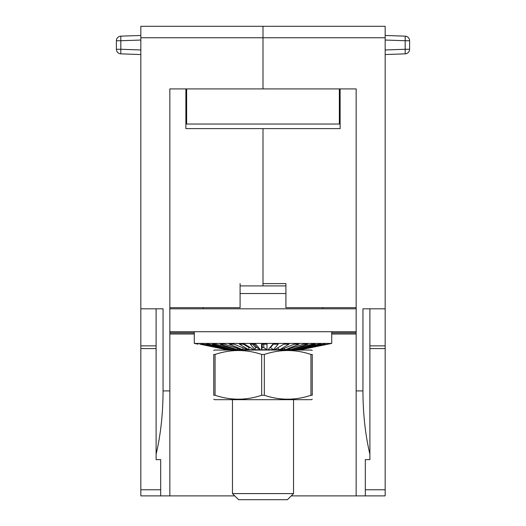<?xml version="1.0" encoding="UTF-8"?>
<svg xmlns="http://www.w3.org/2000/svg" width="526" height="526" viewBox="0 0 526 526"><rect width="100%" height="100%" fill="white"/><g stroke="black" fill="none" stroke-linecap="round" stroke-linejoin="round"><path stroke-width="0.79" d="M140.83 37.754L263 37.754L263 88.914L263 37.754L385.17 37.754L385.17 39.871L385.17 26.3L263 26.3L263 37.754L263 26.3L140.83 26.3L140.83 308.815L163.053 308.815L163.053 390.91C162.988 413.883 160.673 434.982 156.104 454.221L156.104 308.815M385.17 37.754L385.17 495.88L291.253 495.88M263 283.613L263 128.614L263 285.907L263 283.613L285.907 283.613L263 283.613M234.747 495.88L160.686 495.88L169.845 495.88L169.845 88.914L185.882 88.914L185.882 128.614L340.118 128.614L340.118 88.914L356.155 88.914L356.155 148.47M169.845 148.47L169.845 88.914L356.155 88.914L356.155 495.88M356.155 172.272L356.155 307.671L285.907 307.671L285.907 283.613M356.155 332.866L331.722 332.866L356.155 332.866M385.17 489.772L365.314 489.772L365.314 459.632L365.314 495.88M365.314 459.632L369.896 459.632L369.896 308.815M356.155 390.91L362.947 390.91C363.012 413.883 365.327 434.982 369.896 454.221M362.947 390.91L362.947 308.815L385.17 308.815M385.17 40.042L405.178 40.739L405.178 49.273L409.603 49.273A4.583 4.583 0 0 1 405.178 53.849A4.583 4.583 0 0 0 409.603 49.273L409.603 40.739L405.178 40.739L405.178 36.163A4.583 4.583 0 0 1 409.603 40.739A4.583 4.583 0 0 0 405.178 36.163L385.17 35.466M385.17 49.97L405.178 49.273L405.178 53.849L385.17 54.553M140.83 489.772L160.686 489.772L160.686 459.632L160.686 495.88L140.83 495.88L140.83 308.815M240.093 283.613L240.093 307.671L169.845 307.671L169.845 172.272M160.686 459.632L156.104 459.632L156.104 454.221M169.845 332.866L194.278 332.866L169.845 332.866M140.83 54.553L120.822 53.849A4.583 4.583 0 0 1 116.397 49.273A4.583 4.583 0 0 0 120.822 53.849L120.822 49.273L116.397 49.273L116.397 40.739A4.583 4.583 0 0 1 120.822 36.163L140.83 35.466M140.83 49.97L120.822 49.273L120.822 40.739L116.397 40.739A4.583 4.583 0 0 1 120.822 36.163L120.822 40.739L140.83 40.042M263 343.412L331.722 343.412L331.722 331.722L194.278 331.722L194.278 343.412L263 343.412M263 349.731L261.547 349.724L261.54 344.188L267.024 344.168L266.998 349.685L263 349.731M244.59 344.168L253.821 349.685L248.706 349.724L239.435 344.188L244.59 344.168M234.037 344.168L247.555 349.685L242.841 349.724L229.29 344.188L234.037 344.168M224.372 344.168L241.75 349.685L237.588 349.724L220.164 344.188L224.372 344.168M215.877 344.168L236.601 349.685L233.11 349.724L212.346 344.188L215.877 344.168M208.809 344.168L232.249 349.685L229.54 349.724L206.067 344.188L208.809 344.168M203.391 344.168L228.83 349.685L226.982 349.724L201.517 344.188L203.391 344.168M199.788 344.168L226.45 349.685L199.788 344.168M198.105 344.168L194.278 343.412M255.695 344.168L260.37 349.685L255.005 349.724L250.297 344.188L255.695 344.168M254.13 344.182L257.017 347.581L260.37 349.685M255.005 349.724L255.511 347.581L257.017 347.581M252.631 344.188L255.511 347.581M250.297 347.581L249.015 347.581L243.328 344.182M248.706 349.724L249.015 347.581M242.841 349.724L242.927 347.798M237.588 349.724L237.515 348.343M233.11 349.724L232.959 348.718M229.54 349.724L229.362 349.008M226.982 349.724L226.824 349.251M226.732 350.046L225.181 349.685M299.268 350.046L331.722 343.412M327.613 344.168L299.971 349.724L327.613 344.168M325.357 344.168L299.905 349.685L298.018 349.724L323.49 344.188L325.357 344.168M321.215 344.168L297.749 349.685L295.007 349.724L318.48 344.188L321.215 344.168M315.304 344.168L294.54 349.685L291.016 349.724L311.78 344.188L315.304 344.168M307.802 344.168L290.372 349.685L286.183 349.724L303.601 344.188L307.802 344.168M298.932 344.168L285.368 349.685L280.641 349.724L294.192 344.188L298.932 344.168M288.978 344.168L279.687 349.685L274.559 349.724L283.83 344.188L288.978 344.168M278.234 344.168L273.5 349.685L268.128 349.724L272.836 344.188L278.234 344.168M312.247 350.487L311.484 350.046L214.516 350.046L213.753 350.487M264.322 354.452C279.911 349.238 295.448 349.238 310.925 354.452L312.247 354.452C312.247 349.238 312.247 349.238 312.247 354.452L312.247 395.269C312.247 400.483 312.247 400.483 312.247 395.269L310.925 395.269C295.448 400.483 279.911 400.483 264.322 395.269L264.322 354.452L261.678 354.452L261.678 395.269C246.201 400.483 230.664 400.483 215.075 395.269L213.753 395.269C213.753 400.483 213.753 400.483 213.753 395.269L213.753 354.452C213.753 349.238 213.753 349.238 213.753 354.452L215.075 354.452L215.075 395.269M310.925 354.452L310.925 395.269M264.322 395.269L261.678 395.269M213.753 399.234L214.516 399.675L311.484 399.675L312.247 399.234M261.678 354.452C246.201 349.238 230.664 349.238 215.075 354.452M261.547 349.724L262.237 347.581L263.763 347.581L266.998 349.685M263.763 344.188L263.763 347.581M262.237 344.188L262.237 347.581M299.873 349.323L299.905 349.685M297.545 349.126L297.749 349.685M294.054 348.916L294.54 349.685M289.484 348.672L290.372 349.685M283.935 348.376L285.368 349.685M277.491 347.975L279.687 349.685M273.369 344.188L270.489 347.581L273.5 349.685M269.956 347.581L270.489 347.581M238.567 499.7L287.433 499.7L293.541 493.592L232.459 493.592L238.567 499.7M285.907 293.541L240.093 293.541M240.093 285.907L285.907 285.907M356.155 308.815L169.845 308.815M356.155 331.722L169.845 331.722M186.645 88.914L186.645 124.037L339.355 124.037L339.355 88.914M356.155 334.01L331.722 334.01M385.17 348.574L369.896 348.574M385.17 345.871L369.896 345.871M169.845 390.91L163.053 390.91M194.278 334.01L169.845 334.01M156.104 345.871L140.83 345.871M156.104 348.574L140.83 348.574M232.459 399.675L232.459 493.592M293.541 399.675L293.541 493.592M322.747 307.671L322.747 308.815M203.253 307.671L203.253 308.815"/></g></svg>
